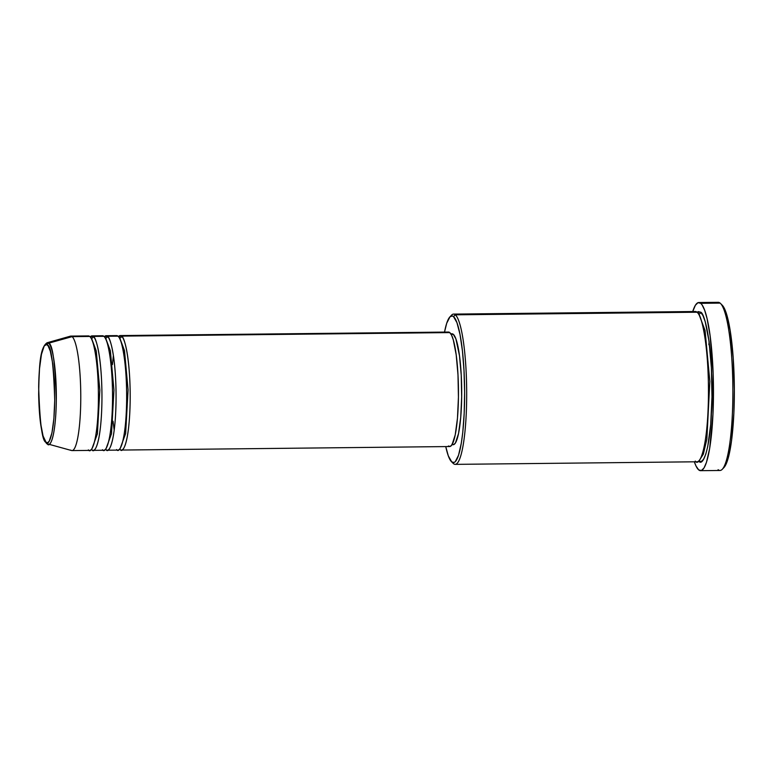 <?xml version="1.0" encoding="UTF-8"?>
<svg xmlns="http://www.w3.org/2000/svg" width="773" height="773" viewBox="0 0 773 773"><rect width="100%" height="100%" fill="white"/><g stroke="black" fill="none" stroke-linecap="round" stroke-linejoin="round"><path stroke-width="1.16" d="M47.288 344.922C51.124 345.347 53.598 363.832 54.719 400.366C54.168 436.32 48.428 446.243 46.1 442.311A1.788 1.749 130.1 0 0 46.709 443.654A1.788 1.749 -49.9 0 1 46.1 442.311L43.075 436.02L40.602 423.266L39.056 406.009L38.669 386.858L39.51 368.74L41.442 354.401L44.177 346.043L46.506 344.487L48.081 345.811L50.322 351.213L52.796 363.957L54.342 381.224L54.719 400.366L53.888 418.493L51.955 432.822L49.221 441.19L47.684 442.687L46.1 442.311C42.273 441.885 39.8 423.401 38.669 386.858C39.22 350.903 44.969 340.98 47.288 344.922A1.788 1.749 -49.9 0 1 48.622 343.193A1.788 1.749 130.1 0 0 47.288 344.922M47.395 444.002C49.791 448.079 55.743 437.808 56.313 400.598C55.144 362.769 52.583 343.637 48.622 343.193A50.892 8.31 89.4 0 1 56.332 398.182A50.892 8.31 89.4 0 1 48.187 444.446A50.892 8.31 89.4 0 1 47.395 444.002A1.788 1.749 -49.9 0 1 46.709 443.654L71.609 450.543A57.25 9.353 -90.6 0 0 80.769 398.51A57.25 9.353 -90.6 0 0 72.102 336.642L48.622 343.193L72.102 336.642A57.25 9.353 89.4 0 1 80.778 397.245A57.25 9.353 89.4 0 1 72.024 450.591A57.25 9.353 89.4 0 1 70.71 450.05M119.941 448.698A1.788 1.749 -49.9 0 1 120.134 449.519L119.66 449.055A57.25 9.353 89.4 0 0 120.134 449.519A1.788 1.749 130.1 0 0 119.941 448.698M118.453 336.622L121.516 336.12A1.788 1.749 -49.9 0 1 119.728 337.907L119.11 337.511L119.728 337.907A1.788 1.749 -49.9 0 1 119.313 337.859A1.788 1.749 130.1 0 0 119.728 337.907L124.501 350.652L128.076 389.921L125.641 433.498L120.288 448.147L125.641 433.498L128.076 389.921L124.501 350.652L119.728 337.907A1.788 1.749 130.1 0 0 121.516 336.12A57.25 9.353 89.4 0 1 130.193 396.713A57.25 9.353 89.4 0 1 121.438 450.06A57.25 9.353 89.4 0 1 120.134 449.519C122.839 454.099 129.526 442.543 130.164 400.685C130.55 358.604 124.279 336.139 121.516 336.12L449.789 332.593L121.516 336.12A57.25 9.353 89.4 0 0 120.211 335.569A57.25 9.353 89.4 0 0 118.453 336.622M116.597 449.557C119.303 454.138 125.999 442.581 126.637 400.723C127.023 358.643 120.743 336.178 117.989 336.149L107.399 336.265L117.989 336.149A57.25 9.353 -90.6 0 0 116.675 335.608L106.094 335.724A57.25 9.353 89.4 0 0 104.336 336.767L107.399 336.265A57.25 9.353 89.4 0 1 116.076 396.858A57.25 9.353 89.4 0 1 107.321 450.215L117.911 450.099A57.25 9.353 -90.6 0 0 126.666 396.752A57.25 9.353 -90.6 0 0 117.989 336.149L115.38 336.178M105.814 448.842A1.788 1.749 -49.9 0 1 106.007 449.673L105.543 449.2A57.25 9.353 89.4 0 0 106.007 449.673A1.788 1.749 130.1 0 0 105.814 448.842M106.094 335.724A57.25 9.353 89.4 0 1 107.399 336.265A1.788 1.749 -49.9 0 1 105.611 338.062L104.983 337.666L105.611 338.062A1.788 1.749 -49.9 0 1 105.196 338.014A1.788 1.749 130.1 0 0 105.611 338.062L110.375 350.807L113.95 390.075L111.525 433.653L106.172 448.301L111.525 433.653L113.95 390.075L110.375 350.807L105.611 338.062A1.788 1.749 130.1 0 0 107.399 336.265C110.162 336.294 116.433 358.759 116.047 400.839C115.409 442.697 108.713 454.253 106.007 449.673A57.25 9.353 89.4 0 0 107.321 450.215M102.48 449.712C105.186 454.292 111.882 442.736 112.52 400.878C112.906 358.798 106.626 336.323 103.872 336.303L93.282 336.419L103.872 336.303A57.25 9.353 -90.6 0 0 102.558 335.762L91.968 335.878A57.25 9.353 89.4 0 0 90.219 336.922L93.282 336.419A57.25 9.353 89.4 0 1 101.959 397.013A57.25 9.353 89.4 0 1 93.195 450.369L103.785 450.253A57.25 9.353 -90.6 0 0 112.539 396.897A57.25 9.353 -90.6 0 0 103.872 336.303L101.263 336.332M91.697 448.997A1.788 1.749 -49.9 0 1 91.89 449.818L91.427 449.355A57.25 9.353 89.4 0 0 91.89 449.818A1.788 1.749 130.1 0 0 91.697 448.997M91.968 335.878A57.25 9.353 89.4 0 1 93.282 336.419A1.788 1.749 -49.9 0 1 91.494 338.207L90.866 337.811L91.494 338.207A1.788 1.749 -49.9 0 1 91.079 338.168A1.788 1.749 130.1 0 0 91.494 338.207L96.258 350.952L99.833 390.22L97.408 433.808L92.055 448.446L97.408 433.808L99.833 390.22L96.258 350.952L91.494 338.207A1.788 1.749 130.1 0 0 93.282 336.419C96.036 336.439 102.316 358.914 101.93 400.984C101.292 442.852 94.596 454.398 91.89 449.818A57.25 9.353 89.4 0 0 93.195 450.369M72.024 450.591L89.668 450.408A57.25 9.353 -90.6 0 0 98.422 397.051A57.25 9.353 -90.6 0 0 89.745 336.458L87.146 336.487M455.191 464.37L696.985 461.781A75.136 12.271 -90.6 0 0 708.474 391.756A75.136 12.271 -90.6 0 0 697.082 312.224L455.297 314.814L453.509 316.611A73.348 11.982 89.4 0 1 464.592 399.332A73.348 11.982 89.4 0 1 451.732 461.906L453.48 463.655A75.136 12.271 -90.6 0 0 466.65 399.564A75.136 12.271 -90.6 0 0 455.297 314.814A75.136 12.271 89.4 0 1 466.689 394.346A75.136 12.271 89.4 0 1 455.191 464.37A75.136 12.271 89.4 0 1 453.48 463.655A75.136 12.271 89.4 0 1 452.823 463.008M700.609 470.68A84.083 13.73 89.4 0 1 698.686 469.887L701.382 470.535L704.019 467.965L706.483 462.273L709.672 448.369L712.967 414.183L713.131 373.485L710.126 335.888L707.073 318.602L704.667 310.263L702.068 304.862L700.725 303.325L698.029 302.668L695.391 305.238L692.734 311.538A84.083 13.73 89.4 0 1 698.802 302.523A84.083 13.73 89.4 0 1 700.725 303.325L720.136 303.113L700.725 303.325A84.083 13.73 89.4 0 1 713.469 392.326A84.083 13.73 89.4 0 1 700.609 470.68L720.021 470.477A84.083 13.73 -90.6 0 0 732.881 392.114A84.083 13.73 -90.6 0 0 720.136 303.113A84.083 13.73 89.4 0 1 720.504 303.451A84.083 13.73 89.4 0 1 732.852 386.249A84.083 13.73 89.4 0 1 722.282 469.288A84.083 13.73 89.4 0 1 718.098 469.675M722.282 469.288L723.982 467.51A82.296 13.441 -90.6 0 0 734.321 386.229A82.296 13.441 -90.6 0 0 722.243 305.2L720.504 303.451M697.14 312.273L700.618 312.186A1.788 1.749 -49.9 0 1 698.831 313.973L698.28 313.587M698.831 313.973A1.788 1.749 -49.9 0 1 698.521 313.954A1.788 1.749 130.1 0 0 698.831 313.973L705.063 330.486L709.836 381.389L706.86 439.122L703.343 454.109L699.845 459.635L703.343 454.109L706.86 439.122L709.836 381.389L705.063 330.486L698.831 313.973A1.788 1.749 130.1 0 0 700.618 312.186L702.995 315.626L705.237 321.8L709.025 341.279L711.382 367.668L711.972 396.926L710.687 424.628L707.739 446.533L705.768 454.224L703.556 459.317L701.208 461.607L698.802 461.027C702.348 467.037 711.131 451.876 711.972 396.926C712.474 341.705 704.242 312.215 700.618 312.186L698.203 311.596L697.014 312.389M450.717 316.244A75.136 12.271 89.4 0 1 453.577 314.099A75.136 12.271 89.4 0 1 455.297 314.814L693.671 312.253M121.438 450.06L449.702 446.543A57.25 9.353 -90.6 0 0 458.466 393.186A57.25 9.353 -90.6 0 0 449.789 332.593L451.596 335.221L453.307 339.917L456.186 354.759L457.993 374.866L458.437 397.158L457.461 418.261L455.21 434.948L452.031 444.688L450.234 446.446L448.398 445.992M452.002 444.726L453.22 444.717A55.463 9.054 -90.6 0 0 461.703 393.032A55.463 9.054 -90.6 0 0 453.297 334.322L451.142 334.351L453.297 334.322L455.896 338.903L459.5 355.802L461.239 375.272L461.674 396.878L460.727 417.314L458.544 433.489L455.461 442.919L453.732 444.62L451.954 444.185M88.364 449.857C91.069 454.437 97.756 442.89 98.403 401.023C98.789 358.952 92.509 336.477 89.745 336.458L72.102 336.642L89.745 336.458A57.25 9.353 -90.6 0 0 88.441 335.917L70.787 336.1A57.25 9.353 89.4 0 1 72.102 336.642A57.25 9.353 -90.6 0 0 70.382 336.168L47.095 342.768A50.892 8.31 89.4 0 1 48.622 343.193L47.095 342.768C39.346 347.86 39.172 369.079 38.65 394.182C39.201 421.208 41.887 437.692 46.718 443.654M708.86 344.739L709.112 341.937M721.885 304.871L724.485 308.64L726.949 315.403L730.176 330.544L733.2 357.928L734.35 389.64L733.867 413.371L731.5 441.064L728.639 456.563L726.34 463.597L723.828 467.655M716.32 303.151A84.083 13.73 89.4 0 1 720.136 303.113A84.083 13.73 -90.6 0 0 718.214 302.32L698.802 302.523M698.686 469.887A84.083 13.73 89.4 0 1 694.347 461.8L696.029 466.032L698.686 469.887M695.265 461.066C698.821 467.076 707.604 451.915 708.445 396.964C708.947 341.743 700.705 312.253 697.082 312.224A75.136 12.271 -90.6 0 0 695.371 311.509L453.577 314.099M451.413 461.607L453.152 463.356A75.136 12.271 -90.6 0 0 453.48 463.655L451.732 461.906A73.348 11.982 89.4 0 1 451.413 461.607A73.348 11.982 89.4 0 1 445.75 446.581L448.301 455.848L451.732 461.906L454.089 462.476L455.249 461.703L458.534 455.258L461.317 443.132L462.766 432.397L464.187 413.313L464.621 392.172L464.022 370.769L462.438 350.961L460.012 334.448L456.949 322.66L453.509 316.611L452.331 315.964L449.992 316.804L446.707 323.249L444.523 332.09A73.348 11.982 89.4 0 1 449.867 316.94A73.348 11.982 89.4 0 1 453.509 316.611L455.297 314.814A75.136 12.271 -90.6 0 0 451.558 315.162L449.867 316.94M452.398 333.839L453.297 334.322A55.463 9.054 -90.6 0 0 452.031 333.801L450.814 333.81M447.954 332.148L449.789 332.593A57.25 9.353 -90.6 0 0 448.475 332.052L120.211 335.569M114.182 430.281L113.032 421.208M112.423 364.605L113.38 355.512"/></g></svg>
